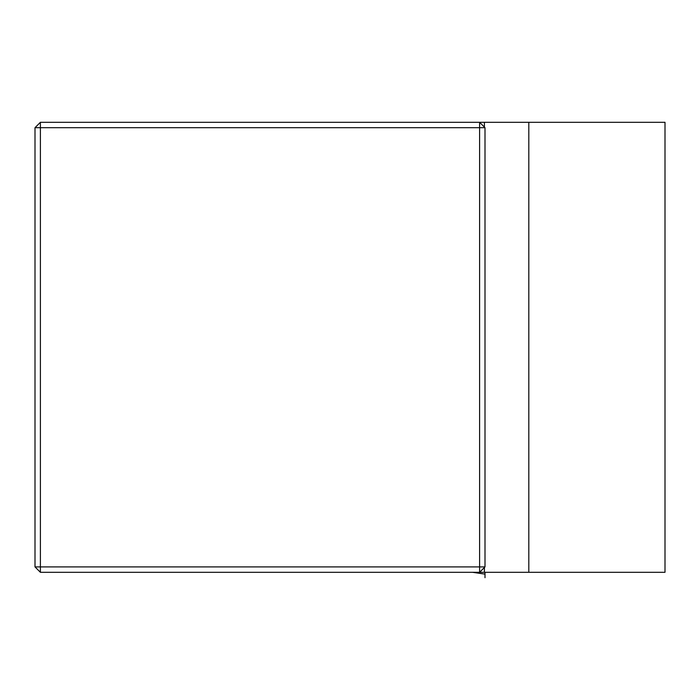 <?xml version="1.0" encoding="UTF-8"?>
<svg xmlns="http://www.w3.org/2000/svg" width="700" height="700" viewBox="0 0 700 700"><rect width="100%" height="100%" fill="white"/><g stroke="black" fill="none" stroke-linecap="round" stroke-linejoin="round"><path stroke-width="1.05" d="M528.806 572.303L528.806 122.299L665 122.299L665 572.303L40.399 572.303L40.399 566.904L479.596 566.904L479.596 127.697L40.399 127.697L40.399 566.904L35 566.904L40.399 572.303M35 566.904L35 127.697L40.399 122.299L528.806 122.299M484.409 127.111L484.409 122.299M485.004 127.697L479.596 127.697L479.596 122.299L485.004 127.697L485.004 566.904L479.596 572.303L479.596 566.904L485.004 566.904M484.409 572.303L484.409 567.49M35 127.697L40.399 127.697L40.399 122.299M472.579 572.303L485.004 574.131L485.004 577.701L485.004 572.303"/></g></svg>
